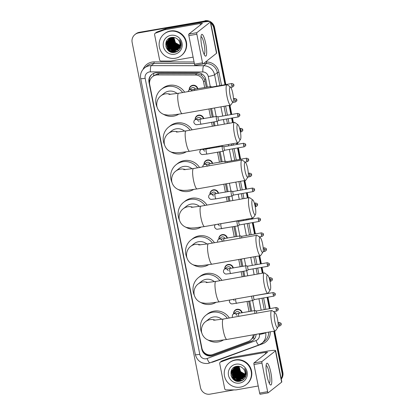 <?xml version="1.0" encoding="UTF-8"?>
<svg xmlns="http://www.w3.org/2000/svg" width="415" height="415" viewBox="0 0 415 415"><rect width="100%" height="100%" fill="white"/><g stroke="black" fill="none" stroke-linecap="round" stroke-linejoin="round"><path stroke-width="0.62" d="M195.149 119.712A4.42 4.311 51.7 0 1 198.635 115.142A4.42 4.311 51.7 0 1 203.749 118.674M209.445 147.813A4.42 4.311 51.7 0 1 209.663 148.544M204.019 164.516A4.42 4.311 51.7 0 1 207.505 159.946A4.42 4.311 51.7 0 1 212.62 163.474M209.933 194.381A4.42 4.311 51.7 0 1 213.419 189.811A4.42 4.311 51.7 0 1 218.534 193.343M218.804 239.185A4.42 4.311 51.7 0 1 222.29 234.615A4.42 4.311 51.7 0 1 227.404 238.148M224.717 269.05A4.42 4.311 51.7 0 1 228.203 264.48A4.42 4.311 51.7 0 1 233.318 268.012M233.593 313.854A4.42 4.311 51.7 0 1 237.074 309.284A4.42 4.311 51.7 0 1 242.189 312.817M189.235 89.842A4.42 4.311 51.7 0 1 192.721 85.272A4.42 4.311 51.7 0 1 197.836 88.805M206.317 87.311L204.621 79.332L201.462 75.25L196.923 73.756L159.095 73.683L157.669 73.813L153.68 75.769A8.29 1.463 -89.9 0 1 153.757 73.315M204.688 87.596L203.542 81.797A8.29 8.082 -128.3 0 0 195.351 75.001L157.518 74.928A8.29 8.082 -128.3 0 0 149.706 84.546L201.908 348.175A8.29 8.082 -128.3 0 0 212.874 354.483L248.129 341.529A8.29 8.082 -128.3 0 0 253.28 334.812M250.67 311.323L248.678 301.269M243.776 276.499L242.765 271.4M241.8 266.518L240.352 259.204M235.886 236.654L233.894 226.595M228.873 201.239L227.98 196.731M227.015 191.849L225.449 183.938M221.102 161.98L219.11 151.926M218.145 147.045L218 146.308M213.974 125.973L213.196 122.057M212.231 117.18L210.545 108.673M250.297 340.316L253.378 337.447L254.592 334.578M249.047 311.608L247.055 301.555M242.153 276.789L241.141 271.685M240.176 266.804L238.724 259.489M234.262 236.939L232.27 226.886M227.249 201.524L226.357 197.016M225.387 192.135L223.82 184.224M219.473 162.27L217.486 152.212M216.516 147.335L216.371 146.594M212.345 126.264L211.572 122.347M210.602 117.466L208.921 108.963M201.062 149.582A4.42 4.311 51.7 0 1 201.047 149.296M207.344 87.129L205.856 79.602A8.29 8.082 -128.3 0 0 197.665 72.801L156.797 72.724A8.29 8.082 -128.3 0 0 148.985 82.341L201.825 349.212A8.29 8.082 -128.3 0 0 212.791 355.52L250.878 341.529A8.29 8.082 -128.3 0 0 256.065 334.324M149.545 82.933L149.369 82.035A8.29 8.082 51.7 0 1 152.046 74.28M234.112 389.908L210.068 394.146A8.29 8.082 51.7 0 1 200.466 387.465L132.141 42.423A8.29 8.082 51.7 0 1 138.543 32.925L204.159 21.362A8.29 8.082 51.7 0 1 207.744 21.539M210.768 23.095A8.29 8.082 51.7 0 1 213.761 28.038L224.987 84.722M273.791 331.196L282.081 373.085A8.29 8.082 51.7 0 1 281.183 378.713M229.08 105.41L230.901 114.592M231.596 118.114L232.509 122.71M236.534 143.04L236.815 144.456M237.51 147.984L239.771 159.391M243.984 180.67L245.685 189.261M246.38 192.783L247.407 197.971M251.438 218.306L251.599 219.13M252.299 222.653L254.556 234.06M258.887 255.936L260.47 263.93M261.17 267.457L262.311 273.236M267.084 297.322L269.34 308.734M135.005 34.507L135.783 33.895A8.29 8.082 51.7 0 1 139.316 32.313L204.548 21.056A8.29 8.082 51.7 0 1 208.885 21.481A8.29 8.082 51.7 0 0 204.548 21.056L138.932 32.619L204.159 21.362M210.633 22.4A8.29 8.082 51.7 0 1 214.15 27.732L225.418 84.644L214.15 27.732A8.29 8.082 51.7 0 0 210.633 22.4M135.394 34.201A8.29 8.082 51.7 0 1 138.932 32.619A8.29 8.082 51.7 0 0 135.394 34.201M274.652 331.046L282.859 372.473L282.47 372.779A8.29 8.082 51.7 0 1 281.23 378.952A8.29 8.082 51.7 0 0 282.47 372.779L274.222 331.123L282.47 372.779L282.081 373.085M229.516 105.332L231.331 114.514L229.516 105.332M232.032 118.036L232.94 122.633L232.032 118.036M236.965 142.962L237.245 144.384L236.965 142.962M237.945 147.906L240.202 159.319L237.945 147.906M244.419 180.598L246.116 189.183L244.419 180.598M246.816 192.71L247.843 197.898L246.816 192.71M251.869 218.228L252.03 219.053L251.869 218.228M252.73 222.575L254.986 233.987L252.73 222.575M259.318 255.858L260.9 263.852L259.318 255.858M261.6 267.379L262.747 273.158L261.6 267.379M267.514 297.244L269.776 308.656L267.514 297.244M251.703 311.141L249.711 301.088M244.809 276.317L243.797 271.218M242.832 266.337L241.38 259.022M236.918 236.467L234.926 226.414M229.905 201.057L229.013 196.549M228.048 191.668L226.481 183.757M222.134 161.798L220.142 151.745M219.177 146.863L219.027 146.127M215.001 125.792L214.228 121.875M213.258 116.999L211.577 108.491M253.238 340.16A8.29 8.082 51.7 0 1 251.262 341.223L213.18 355.214A8.29 8.082 51.7 0 1 202.556 350.146M204.932 20.75A8.29 8.082 51.7 0 1 210.089 21.539M202.961 63.967L195.014 65.368A1.38 0.275 -100 0 1 194.988 65.378A1.38 0.275 -100 0 1 194.505 64.211L188.851 35.633A1.38 0.275 -100 0 1 188.825 34.097L202.328 23.432A2.765 0.285 -11.2 0 0 202.375 23.365A2.765 0.285 -11.2 0 0 200.144 23.52L164.786 29.75A1.38 1.349 -128.3 0 0 164.558 29.813L155.443 33.159A1.38 1.349 -128.3 0 0 155.08 33.361L156.533 32.214A1.38 1.349 51.7 0 1 156.896 32.012L166.01 28.661A1.38 1.349 51.7 0 1 166.239 28.604L201.597 22.369A11.049 1.146 168.8 0 1 210.504 21.751A8.29 8.082 51.7 0 1 214.534 27.426L225.853 84.572M229.946 105.254L231.767 114.436M232.462 117.964L233.375 122.555M237.401 142.89L237.681 144.306M238.376 147.828L240.638 159.241M244.85 180.52L246.552 189.11M247.247 192.633L248.274 197.82M252.299 218.15L252.465 218.975M253.16 222.502L255.422 233.91M259.754 255.78L261.336 263.779M262.031 267.302L263.177 273.08M267.945 297.171L270.207 308.578M282.859 372.473A8.29 8.082 51.7 0 1 281.266 379.123M201.866 46.786A11.049 2.184 -100 0 1 201.254 35.187A11.049 2.184 -100 0 1 205.741 43.725A11.049 2.184 -100 0 1 204.849 55.584A11.049 2.184 -100 0 1 201.866 46.786M204.045 54.183A8.84 1.748 80 0 0 204.107 54.178A8.84 1.748 80 0 0 204.123 44.249A8.84 1.748 80 0 0 201.036 36.764A8.84 1.748 80 0 0 200.979 36.779M193.105 57.12L170.98 61.021A1.38 1.349 -128.3 0 1 170.741 61.041L160.958 61.021A1.38 1.349 -128.3 0 1 159.593 59.89L154.603 34.684A1.38 1.349 -128.3 0 1 155.08 33.361M194.505 64.211L202.51 62.8A1.38 0.275 80 0 0 202.992 63.967A1.38 0.275 80 0 0 203.018 63.957L216.521 53.291A11.049 1.146 168.8 0 0 216.697 53.021L210.504 21.751A11.049 1.146 168.8 0 1 210.332 22.021L196.824 32.686A1.38 0.275 80 0 0 196.85 34.227L188.851 35.633M202.51 62.8L196.85 34.227M178.907 50.262A12.434 12.118 51.7 0 1 178.559 50.184M178.502 50.174A12.434 12.118 51.7 0 1 177.413 49.862A12.434 12.118 51.7 0 1 177.366 49.847M176.899 49.676A12.434 12.118 51.7 0 1 176.588 49.551M176.458 49.494A12.434 12.118 51.7 0 1 175.97 49.271M175.763 49.172A12.434 12.118 51.7 0 1 174.98 48.737M174.632 48.524A12.434 12.118 51.7 0 1 173.013 47.289M170.539 44.26A12.434 12.118 51.7 0 1 169.631 42.372M169.486 41.967A12.434 12.118 51.7 0 1 169.346 41.541M169.149 40.815A12.434 12.118 51.7 0 1 169.024 40.239M168.993 40.084A12.434 12.118 51.7 0 1 168.931 39.71M168.858 39.124A12.434 12.118 51.7 0 1 168.853 39.046A12.434 12.118 51.7 0 1 168.827 38.74M175.384 58.25A13.814 13.467 51.7 0 1 160.403 50.277A13.814 13.467 51.7 0 1 164.153 33.931A13.814 13.467 51.7 0 1 170.046 31.291A13.814 13.467 51.7 0 1 185.023 39.264A13.814 13.467 51.7 0 1 181.277 55.61A13.814 13.467 51.7 0 1 175.384 58.25M164.153 33.931L164.537 33.625A13.814 13.467 51.7 0 1 170.43 30.985A13.814 13.467 51.7 0 1 185.412 38.958A13.814 13.467 51.7 0 1 181.666 55.304L181.277 55.61M181.153 45.754C181.381 43.528 180.826 41.505 179.493 39.684C181.469 43.43 180.987 46.641 178.035 49.318A6.91 6.733 51.7 0 0 177.936 39.596C176.209 37.869 174.155 37.142 171.763 37.423C162 38.533 165.269 54.349 174.554 52.404C178.227 51.678 180.426 49.463 181.153 45.754M170.845 35.337A9.67 9.426 51.7 0 1 182.05 43.124A9.67 9.426 51.7 0 1 174.58 54.204A9.67 9.426 51.7 0 1 163.38 46.418A9.67 9.426 51.7 0 1 170.845 35.337M170.923 37.594L169.476 38.533L167.567 41.396L168.822 48.197L175.182 50.614L177.786 49.551M169.413 38.585L167.447 41.49L168.703 48.29L175.063 50.708L177.724 49.603M172.624 37.35L169.17 38.771L166.965 41.873L168.215 48.674L174.58 51.092L178.035 49.318M169.901 38.201L168.054 41.012L169.304 47.813L175.669 50.231L178.009 49.344M169.668 38.408L167.93 41.106L169.185 47.912L175.545 50.324L177.952 49.395M170 38.206L168.537 40.629L169.792 47.434L176.152 49.847L178.227 49.115M169.932 38.247L168.417 40.727L169.668 47.528L176.033 49.945L178.175 49.172M170.275 38.056L169.019 40.25L170.275 47.051L176.634 49.468L178.434 48.882M170.207 38.092L168.9 40.343L170.155 47.144L176.515 49.561L178.383 48.939M170.56 37.921L169.507 39.866L170.757 46.667L177.122 49.084L178.637 48.633M170.487 37.952L169.382 39.959L170.638 46.765L176.998 49.178L178.585 48.695M170.856 37.796L169.989 39.482L171.245 46.288L177.604 48.7L178.824 48.368M170.778 37.822L169.87 39.581L171.12 46.381L177.485 48.799L178.777 48.436M171.156 37.682L170.472 39.098L171.727 45.904L178.087 48.316L179.005 48.093M171.084 37.708L170.352 39.197L171.608 45.998L177.968 48.415L178.958 48.166M171.473 37.583L170.959 38.72L172.209 45.52L178.419 47.715M171.395 37.604L170.835 38.813L172.09 45.619L178.45 48.031L179.13 47.881M171.8 37.495L171.442 38.336L172.697 45.136L179.327 47.502M171.717 37.516L171.322 38.429L172.573 45.235L179.29 47.58M172.049 37.443L171.805 38.05L173.06 44.851L179.436 47.263M171.914 37.402L169.289 38.673L167.084 41.775L168.34 48.581L174.699 50.993L177.547 49.753M170.773 37.635L169.538 38.486M170.508 37.718L170.02 38.107M170.539 37.708L169.792 38.315M172.132 37.423L171.924 37.952L173.179 44.758L179.472 47.185M172.484 37.371L173.662 44.374L179.602 46.848M172.396 37.381L173.543 44.467L179.571 46.931M172.837 37.35L174.144 43.99L179.721 46.49M172.749 37.35L174.025 44.089L179.69 46.584M173.211 37.366L174.632 43.611L179.82 46.117M173.117 37.36L174.507 43.705L179.794 46.21M173.6 37.402L175.114 43.227L179.897 45.717M173.501 37.392L174.995 43.321L179.882 45.821M179.96 45.292L175.597 42.844L174.077 39.601A6.91 6.733 51.7 0 1 173.994 37.459M173.911 37.449L175.478 42.942L179.949 45.401M171.312 37.884L171.203 38.797M171.188 39.269L171.618 41.998M175.265 46.62L177.734 47.642M178.17 47.735L179.036 47.839M179.923 47.855L180.582 47.803M170.928 37.765L170.861 38.066M170.824 38.268L170.721 39.176M170.705 39.648L171.136 42.377M174.782 46.999L177.247 48.026M177.687 48.114L178.549 48.223M179.436 48.239L180.432 48.135M166.674 40.8L166.778 45.821M170.425 50.443L176.11 51.569L178.108 50.946M165.917 42.574L167.868 49.027L171.39 51.538L175.623 51.953L177.319 51.465M166.285 47.735L167.385 49.411L174.383 52.425M171.39 37.734L171.281 38.553M171.255 38.969L171.478 41.23M172.106 42.994L174.419 45.925M175.96 46.926L178.025 47.647M179.98 47.808L180.603 47.756M170.907 38.113L170.793 38.932M170.773 39.352L170.996 41.614M171.618 43.378L173.932 46.309M175.478 47.31L177.542 48.026M177.931 48.099L178.709 48.181M179.498 48.187L180.447 48.093M171.136 43.762L173.449 46.688M170.653 44.14L172.967 47.071M170.166 44.524L172.479 47.455M169.683 44.908L171.997 47.834M166.768 40.654L166.638 45.053M167.266 46.817L169.579 49.748M171.12 50.749L176.168 51.522L178.175 50.9M166.01 42.268L167.93 48.98L171.452 51.491L175.685 51.906L177.459 51.382M165.881 46.558L167.442 49.364L170.959 51.87L175.187 52.29M230.128 95.523A7.6 1.504 80 0 0 233.048 101.748A7.6 1.504 80 0 0 232.794 93.417A7.6 1.504 80 0 0 230.465 87.088A7.6 1.504 80 0 0 230.128 95.523M233.048 101.748L230.963 104.86A10.359 2.049 -100 0 1 230.59 105.145A10.359 2.049 -100 0 1 226.979 96.373A10.359 2.049 -100 0 1 226.995 84.738A10.359 2.049 -100 0 1 227.441 84.873L230.465 87.088M177.127 93.515A10.359 10.1 -128.3 0 0 168.698 91.207A10.359 10.1 -128.3 0 0 164.278 93.183L160.885 95.86C159.21 96.97 155.993 100.689 156.886 106.406C158.193 111.977 162.618 114.275 164.739 114.665L168.371 115.157L172.313 115.017L182.206 113.669L230.59 105.145M178.663 114.25A15.194 14.81 51.7 0 1 173.631 116.143A15.194 14.81 51.7 0 1 163.1 114.084M157.078 107.205A15.194 14.81 51.7 0 1 161.279 89.391A15.194 14.81 51.7 0 1 167.764 86.491A15.194 14.81 51.7 0 1 182.642 92.55M161.279 89.391L162.732 88.245A15.194 14.81 51.7 0 1 169.216 85.345A15.194 14.81 51.7 0 1 184.639 92.197M237.582 133.153A7.6 1.504 80 0 0 240.503 139.378A7.6 1.504 80 0 0 240.244 131.052A7.6 1.504 80 0 0 237.919 124.718A7.6 1.504 80 0 0 237.582 133.153M240.503 139.378L238.412 142.495A10.359 2.049 -100 0 1 238.044 142.776A10.359 2.049 -100 0 1 234.428 134.004A10.359 2.049 -100 0 1 234.449 122.368A10.359 2.049 -100 0 1 234.89 122.503L237.919 124.718M184.582 131.145A10.359 10.1 -128.3 0 0 176.147 128.837A10.359 10.1 -128.3 0 0 171.727 130.818L168.34 133.495C166.664 134.6 163.443 138.32 164.34 144.036C165.647 149.607 170.072 151.906 172.189 152.3L175.82 152.793L179.762 152.653L189.66 151.299L238.044 142.776M186.112 151.885A15.194 14.81 51.7 0 1 181.085 153.773A15.194 14.81 51.7 0 1 170.549 151.719M164.532 144.835A15.194 14.81 51.7 0 1 168.729 127.021A15.194 14.81 51.7 0 1 175.213 124.121A15.194 14.81 51.7 0 1 190.091 130.186M168.729 127.021L170.181 125.875A15.194 14.81 51.7 0 1 176.666 122.975A15.194 14.81 51.7 0 1 192.093 129.833M245.032 170.783A7.6 1.504 80 0 0 247.952 177.008A7.6 1.504 80 0 0 247.693 168.682A7.6 1.504 80 0 0 245.369 162.353A7.6 1.504 80 0 0 245.032 170.783M247.952 177.008L245.862 180.126A10.359 2.049 -100 0 1 245.493 180.406A10.359 2.049 -100 0 1 241.883 171.634A10.359 2.049 -100 0 1 241.898 159.998A10.359 2.049 -100 0 1 242.339 160.138L245.369 162.353M192.031 168.781A10.359 10.1 -128.3 0 0 183.596 166.472A10.359 10.1 -128.3 0 0 179.176 168.449L175.789 171.125C174.113 172.23 170.892 175.95 171.789 181.666C173.097 187.238 177.521 189.536 179.643 189.93L183.269 190.423L187.217 190.283L197.109 188.934L245.493 180.406M193.566 189.515A15.194 14.81 51.7 0 1 188.535 191.403A15.194 14.81 51.7 0 1 177.999 189.349M171.981 182.465A15.194 14.81 51.7 0 1 176.183 164.656A15.194 14.81 51.7 0 1 182.662 161.751A15.194 14.81 51.7 0 1 197.54 167.816M176.183 164.656L177.636 163.505A15.194 14.81 51.7 0 1 184.115 160.605A15.194 14.81 51.7 0 1 199.542 167.463M252.481 208.413A7.6 1.504 80 0 0 255.407 214.638A7.6 1.504 80 0 0 255.147 206.312A7.6 1.504 80 0 0 252.823 199.983A7.6 1.504 80 0 0 252.481 208.413M255.407 214.638L253.316 217.756A10.359 2.049 -100 0 1 252.948 218.036A10.359 2.049 -100 0 1 249.332 209.269A10.359 2.049 -100 0 1 249.348 197.628A10.359 2.049 -100 0 1 249.794 197.768L252.823 199.983M199.485 206.411A10.359 10.1 -128.3 0 0 191.05 204.102A10.359 10.1 -128.3 0 0 186.631 206.079L183.243 208.755C181.563 209.866 178.346 213.585 179.244 219.302C180.551 224.868 184.971 227.166 187.092 227.56L190.724 228.053L194.666 227.913L204.559 226.564L252.948 218.036M201.016 227.145A15.194 14.81 51.7 0 1 195.989 229.038A15.194 14.81 51.7 0 1 185.453 226.979M179.43 220.1A15.194 14.81 51.7 0 1 183.632 202.287A15.194 14.81 51.7 0 1 190.117 199.387A15.194 14.81 51.7 0 1 204.994 205.446M183.632 202.287L185.085 201.14A15.194 14.81 51.7 0 1 191.569 198.235A15.194 14.81 51.7 0 1 206.992 205.093M259.935 246.048A7.6 1.504 80 0 0 262.856 252.273A7.6 1.504 80 0 0 262.596 243.942A7.6 1.504 80 0 0 260.272 237.613A7.6 1.504 80 0 0 259.935 246.048M262.856 252.273L260.765 255.386A10.359 2.049 -100 0 1 260.397 255.671A10.359 2.049 -100 0 1 256.781 246.899A10.359 2.049 -100 0 1 256.802 235.264A10.359 2.049 -100 0 1 257.243 235.398L260.272 237.613M206.935 244.041A10.359 10.1 -128.3 0 0 198.5 241.732A10.359 10.1 -128.3 0 0 194.08 243.714L190.693 246.386C189.017 247.496 185.796 251.215 186.693 256.932C188 262.503 192.425 264.801 194.547 265.19L198.173 265.683L202.121 265.543L212.013 264.194L260.397 255.671M208.465 264.775A15.194 14.81 51.7 0 1 203.438 266.669A15.194 14.81 51.7 0 1 192.902 264.614M186.885 257.731A15.194 14.81 51.7 0 1 191.082 239.917A15.194 14.81 51.7 0 1 197.566 237.017A15.194 14.81 51.7 0 1 212.444 243.076M191.082 239.917L192.534 238.77A15.194 14.81 51.7 0 1 199.018 235.87A15.194 14.81 51.7 0 1 214.446 242.723M267.385 283.678A7.6 1.504 80 0 0 270.305 289.903A7.6 1.504 80 0 0 270.046 281.577A7.6 1.504 80 0 0 267.722 275.244A7.6 1.504 80 0 0 267.385 283.678M270.305 289.903L268.22 293.021A10.359 2.049 -100 0 1 267.846 293.301A10.359 2.049 -100 0 1 264.236 284.529A10.359 2.049 -100 0 1 264.251 272.894A10.359 2.049 -100 0 1 264.697 273.029L267.722 275.244M214.384 281.671A10.359 10.1 -128.3 0 0 205.954 279.362A10.359 10.1 -128.3 0 0 201.534 281.344L198.142 284.021C196.466 285.126 193.245 288.845 194.142 294.562C195.449 300.133 199.874 302.431 201.996 302.826L205.622 303.318L209.57 303.178L219.462 301.83L267.846 293.301M215.919 302.411A15.194 14.81 51.7 0 1 210.887 304.299A15.194 14.81 51.7 0 1 200.352 302.245M194.334 295.361A15.194 14.81 51.7 0 1 198.536 277.547A15.194 14.81 51.7 0 1 205.02 274.647A15.194 14.81 51.7 0 1 219.898 280.711M198.536 277.547L199.989 276.4A15.194 14.81 51.7 0 1 206.468 273.501A15.194 14.81 51.7 0 1 221.895 280.358M274.839 321.309A7.6 1.504 80 0 0 277.76 327.534A7.6 1.504 80 0 0 277.5 319.208A7.6 1.504 80 0 0 275.176 312.879A7.6 1.504 80 0 0 274.839 321.309M277.76 327.534L275.669 330.651A10.359 2.049 -100 0 1 275.301 330.931A10.359 2.049 -100 0 1 271.685 322.159A10.359 2.049 -100 0 1 271.701 310.524A10.359 2.049 -100 0 1 272.147 310.664L275.176 312.879M221.838 319.306A10.359 10.1 -128.3 0 0 213.403 316.998A10.359 10.1 -128.3 0 0 208.984 318.974L205.596 321.651C203.915 322.756 200.699 326.475 201.597 332.192C202.904 337.763 207.324 340.061 209.445 340.456L213.077 340.948L217.019 340.808L226.917 339.46L275.301 330.931M223.369 340.041A15.194 14.81 51.7 0 1 218.342 341.929A15.194 14.81 51.7 0 1 207.806 339.875M201.783 332.991A15.194 14.81 51.7 0 1 205.985 315.182A15.194 14.81 51.7 0 1 212.47 312.277A15.194 14.81 51.7 0 1 227.347 318.341M205.985 315.182L207.438 314.031A15.194 14.81 51.7 0 1 213.922 311.131A15.194 14.81 51.7 0 1 229.35 317.989M187.959 91.616L188.934 90.081L191.548 88.016A2.485 2.423 51.7 0 1 195.408 89.235M212.324 86.958A1.795 0.353 80 0 0 212.293 86.958L210.618 86.564A2.485 0.493 80 0 0 210.576 86.559A2.485 0.493 80 0 0 210.524 86.585A2.485 0.493 80 0 0 210.358 87.669M189.401 89.718A4.145 4.041 51.7 0 1 197.457 88.872M231.793 83.524C234.916 84.37 233.406 84.904 233.863 84.945L231.788 85.542A1.795 0.353 80 0 1 231.793 83.524L212.293 86.958A1.795 0.353 80 0 0 212.257 86.974A1.795 0.353 80 0 0 212.148 87.352M200.378 119.281A2.485 0.493 80 0 0 200.326 119.276A2.485 0.493 80 0 0 200.274 119.302A2.485 0.493 80 0 0 200.352 122.223A2.485 0.493 80 0 0 201.187 124.173L196.923 124.661C195.823 124.905 194.811 124.246 193.898 122.674C193.789 121.31 194.101 120.402 194.848 119.951L197.462 117.886A2.485 2.423 51.7 0 1 201.322 119.1M218.238 116.828A1.795 0.353 80 0 0 218.207 116.828L216.531 116.428A2.485 0.493 80 0 0 216.49 116.428A2.485 0.493 80 0 0 216.438 116.454A2.485 0.493 80 0 0 216.459 119.095A2.485 0.493 80 0 0 217.351 121.325A2.485 0.493 80 0 0 217.387 121.31A2.485 0.493 80 0 0 217.398 121.305M195.315 119.582A4.145 4.041 51.7 0 1 203.371 118.742M237.707 113.394C240.83 114.234 239.32 114.768 239.782 114.81L237.702 115.406A1.795 0.353 80 0 1 237.707 113.394L218.207 116.828A1.795 0.353 80 0 0 218.171 116.843A1.795 0.353 80 0 0 218.207 118.846A1.795 0.353 80 0 0 218.829 120.366A1.795 0.353 80 0 0 218.861 120.355A1.795 0.353 80 0 0 218.866 120.35M224.152 146.697A1.795 0.353 80 0 0 224.121 146.697L222.445 146.298A2.485 0.493 80 0 0 222.404 146.298A2.485 0.493 80 0 0 222.352 146.319A2.485 0.493 80 0 0 222.373 148.959A2.485 0.493 80 0 0 223.265 151.195A2.485 0.493 80 0 0 223.306 151.179A2.485 0.493 80 0 0 223.312 151.174M243.621 143.258C246.743 144.104 245.234 144.638 245.696 144.679L243.615 145.276A1.795 0.353 80 0 1 243.621 143.258L224.121 146.697A1.795 0.353 80 0 0 224.084 146.713A1.795 0.353 80 0 0 224.121 148.71A1.795 0.353 80 0 0 224.743 150.23A1.795 0.353 80 0 0 224.774 150.22A1.795 0.353 80 0 0 224.78 150.214M206.867 148.269A2.485 2.423 51.7 0 1 207.235 148.969M209.056 147.88A4.145 4.041 51.7 0 1 209.285 148.606M202.686 166.908L202.945 165.699L203.718 164.755L206.333 162.69A2.485 2.423 51.7 0 1 210.192 163.904M227.109 161.632A1.795 0.353 80 0 0 227.078 161.627L225.402 161.233A2.485 0.493 80 0 0 225.361 161.233A2.485 0.493 80 0 0 225.309 161.253A2.485 0.493 80 0 0 225.189 162.945M204.185 164.387A4.145 4.041 51.7 0 1 212.241 163.541M246.577 158.193C249.7 159.038 248.191 159.573 248.652 159.614L246.572 160.211A1.795 0.353 80 0 1 246.577 158.193L227.078 161.627A1.795 0.353 80 0 0 227.041 161.648A1.795 0.353 80 0 0 226.938 162.633M215.162 193.95A2.485 0.493 80 0 0 215.11 193.945A2.485 0.493 80 0 0 215.058 193.971A2.485 0.493 80 0 0 215.136 196.892A2.485 0.493 80 0 0 215.971 198.847L211.707 199.33C210.607 199.574 209.601 198.915 208.683 197.343C208.574 195.979 208.89 195.071 209.632 194.619L212.247 192.555A2.485 2.423 51.7 0 1 216.106 193.774M233.023 191.497A1.795 0.353 80 0 0 232.991 191.497L231.316 191.102A2.485 0.493 80 0 0 231.274 191.097A2.485 0.493 80 0 0 231.222 191.123A2.485 0.493 80 0 0 231.243 193.763A2.485 0.493 80 0 0 232.135 195.994A2.485 0.493 80 0 0 232.177 195.979A2.485 0.493 80 0 0 232.182 195.973M210.099 194.251A4.145 4.041 51.7 0 1 218.16 193.411M252.491 188.062C255.614 188.908 254.105 189.442 254.566 189.479L252.486 190.08A1.795 0.353 80 0 1 252.491 188.062L232.991 191.497A1.795 0.353 80 0 0 232.96 191.512A1.795 0.353 80 0 0 232.991 193.515A1.795 0.353 80 0 0 233.614 195.034A1.795 0.353 80 0 0 233.645 195.024A1.795 0.353 80 0 0 233.65 195.019M238.921 221.361L237.23 220.967A2.485 0.493 80 0 0 237.188 220.967A2.485 0.493 80 0 0 237.136 220.988A2.485 0.493 80 0 0 237.157 223.633A2.485 0.493 80 0 0 238.049 225.864A2.485 0.493 80 0 0 238.091 225.848A2.485 0.493 80 0 0 238.101 225.843M238.936 221.366A1.795 0.353 80 0 0 238.905 221.366A1.795 0.353 80 0 0 238.874 221.382A1.795 0.353 80 0 0 238.905 223.384A1.795 0.353 80 0 0 239.533 224.904A1.795 0.353 80 0 0 239.559 224.889A1.795 0.353 80 0 0 239.564 224.889M217.564 242.178L217.553 242.147C217.444 240.778 217.761 239.87 218.503 239.424L221.117 237.359A2.485 2.423 51.7 0 1 224.977 238.573M241.893 236.301A1.795 0.353 80 0 0 241.862 236.301L240.186 235.902A2.485 0.493 80 0 0 240.145 235.902A2.485 0.493 80 0 0 240.093 235.922A2.485 0.493 80 0 0 240.052 238.215M218.97 239.056A4.145 4.041 51.7 0 1 227.031 238.21M261.362 232.862C264.49 233.707 262.975 234.242 263.437 234.283L261.357 234.88A1.795 0.353 80 0 1 261.362 232.862L241.862 236.301A1.795 0.353 80 0 0 241.831 236.317A1.795 0.353 80 0 0 241.789 237.909M229.946 268.624A2.485 0.493 80 0 0 229.894 268.619A2.485 0.493 80 0 0 229.843 268.64A2.485 0.493 80 0 0 229.92 271.56A2.485 0.493 80 0 0 230.756 273.516L226.497 273.999C225.392 274.248 224.385 273.584 223.472 272.017C223.358 270.647 223.675 269.74 224.416 269.288L227.031 267.224A2.485 2.423 51.7 0 1 230.89 268.443M247.807 266.171A1.795 0.353 80 0 0 247.776 266.165L246.1 265.771A2.485 0.493 80 0 0 246.059 265.771A2.485 0.493 80 0 0 246.007 265.792A2.485 0.493 80 0 0 246.028 268.432A2.485 0.493 80 0 0 246.92 270.668A2.485 0.493 80 0 0 246.961 270.653A2.485 0.493 80 0 0 246.972 270.642M224.883 268.925A4.145 4.041 51.7 0 1 232.945 268.08M267.276 262.731C270.404 263.577 268.889 264.111 269.351 264.153L267.276 264.749A1.795 0.353 80 0 1 267.276 262.731L247.776 266.165A1.795 0.353 80 0 0 247.745 266.181A1.795 0.353 80 0 0 247.776 268.183A1.795 0.353 80 0 0 248.403 269.703A1.795 0.353 80 0 0 248.429 269.693A1.795 0.353 80 0 0 248.435 269.688M253.721 296.035A1.795 0.353 80 0 0 253.69 296.035A1.795 0.353 80 0 0 253.658 296.051A1.795 0.353 80 0 0 253.69 298.053A1.795 0.353 80 0 0 254.317 299.573A1.795 0.353 80 0 0 254.343 299.563A1.795 0.353 80 0 0 254.348 299.557M251.77 296.134A2.485 0.493 80 0 0 252.071 298.909A2.485 0.493 80 0 0 252.834 300.533A2.485 0.493 80 0 0 252.875 300.517A2.485 0.493 80 0 0 252.885 300.512M232.587 317.418L232.343 316.816C232.229 315.452 232.545 314.544 233.287 314.093L235.902 312.028A2.485 2.423 51.7 0 1 239.761 313.242M256.678 310.97A1.795 0.353 80 0 0 256.652 310.97L254.971 310.57A2.485 0.493 80 0 0 254.929 310.57A2.485 0.493 80 0 0 254.877 310.591A2.485 0.493 80 0 0 254.95 313.475M233.754 313.724A4.145 4.041 51.7 0 1 241.815 312.884M276.146 307.531C279.274 308.376 277.76 308.91 278.221 308.952L276.146 309.549A1.795 0.353 80 0 1 276.146 307.531L256.652 310.97A1.795 0.353 80 0 0 256.615 310.985A1.795 0.353 80 0 0 256.646 312.988A1.795 0.353 80 0 0 256.683 313.169M266.985 375.658A11.049 2.184 -100 0 1 266.373 364.059A11.049 2.184 -100 0 1 270.86 372.597A11.049 2.184 -100 0 1 269.968 384.456A11.049 2.184 -100 0 1 266.985 375.658M269.164 383.055A8.84 1.748 80 0 0 269.226 383.05A8.84 1.748 80 0 0 269.242 373.121A8.84 1.748 80 0 0 266.155 365.636A8.84 1.748 80 0 0 266.098 365.651M258.223 385.992L236.099 389.887A1.38 1.349 -128.3 0 1 235.86 389.908L226.076 389.893A1.38 1.349 -128.3 0 1 224.712 388.756L219.722 363.556A1.38 1.349 -128.3 0 1 220.199 362.233L221.651 361.086A1.38 1.349 51.7 0 1 222.009 360.884L231.129 357.533A1.38 1.349 51.7 0 1 231.357 357.471L266.715 351.24A11.049 1.146 168.8 0 1 275.622 350.623A11.049 1.146 168.8 0 1 275.451 350.893L261.943 361.558A1.38 0.275 80 0 0 261.969 363.094L253.97 364.505A1.38 0.275 -100 0 1 253.944 362.969L267.447 352.299A2.765 0.285 -11.2 0 0 267.488 352.236A2.765 0.285 -11.2 0 0 265.263 352.387L229.905 358.622A1.38 1.349 -128.3 0 0 229.677 358.679L220.562 362.03A1.38 1.349 -128.3 0 0 220.199 362.233M275.622 350.623L281.811 381.893A11.049 1.146 168.8 0 1 281.64 382.163L268.137 392.829A1.38 0.275 80 0 1 268.111 392.839A1.38 0.275 80 0 1 267.628 391.672L261.969 363.094M268.08 392.839L260.132 394.24A1.38 0.275 -100 0 1 260.106 394.25A1.38 0.275 -100 0 1 259.624 393.083L253.97 364.505M244.025 379.134A12.434 12.118 51.7 0 1 243.672 379.056M243.621 379.045A12.434 12.118 51.7 0 1 242.531 378.734M242.018 378.547A12.434 12.118 51.7 0 1 241.706 378.418M241.577 378.366A12.434 12.118 51.7 0 1 241.084 378.143M240.882 378.039A12.434 12.118 51.7 0 1 240.098 377.608M239.751 377.396A12.434 12.118 51.7 0 1 238.132 376.156M235.658 373.132A12.434 12.118 51.7 0 1 234.75 371.243M234.605 370.839A12.434 12.118 51.7 0 1 234.465 370.408M234.268 369.687A12.434 12.118 51.7 0 1 234.143 369.111M234.112 368.956A12.434 12.118 51.7 0 1 234.05 368.582M233.972 367.908A12.434 12.118 51.7 0 1 233.946 367.612M240.503 387.117A13.814 13.467 51.7 0 1 225.521 379.149A13.814 13.467 51.7 0 1 229.272 362.798A13.814 13.467 51.7 0 1 235.165 360.163A13.814 13.467 51.7 0 1 250.141 368.131A13.814 13.467 51.7 0 1 246.396 384.482A13.814 13.467 51.7 0 1 240.503 387.117M229.272 362.798L229.656 362.492A13.814 13.467 51.7 0 1 235.549 359.857A13.814 13.467 51.7 0 1 250.53 367.825A13.814 13.467 51.7 0 1 246.78 384.176L246.396 384.482M246.271 374.626C246.494 372.4 245.945 370.377 244.611 368.556C246.588 372.296 246.105 375.508 243.154 378.19A6.91 6.733 51.7 0 0 243.055 368.468C241.328 366.736 239.273 366.014 236.882 366.295C227.119 367.4 230.387 383.221 239.673 381.276C243.346 380.55 245.545 378.335 246.271 374.626M235.964 364.204A9.67 9.426 51.7 0 1 247.169 371.996A9.67 9.426 51.7 0 1 239.699 383.076A9.67 9.426 51.7 0 1 228.499 375.285A9.67 9.426 51.7 0 1 235.964 364.204M234.594 367.41L232.685 370.263L233.941 377.069L240.301 379.486L242.9 378.423M234.532 367.457L232.566 370.362L233.821 377.162L240.181 379.58L242.842 378.475M237.743 366.222L234.288 367.638L232.084 370.745L233.334 377.546L239.699 379.964L243.154 378.19M234.854 367.239L233.173 369.884L234.423 376.685L240.788 379.103L243.128 378.21M234.786 367.28L233.048 369.978L234.304 376.784L240.664 379.196L243.071 378.267M235.118 367.078L233.655 369.5L234.911 376.301L241.271 378.719L243.346 377.987M235.051 367.114L233.536 369.594L234.786 376.4L241.151 378.817L243.294 378.044M235.393 366.927L234.138 369.117L235.393 375.923L241.753 378.335L243.553 377.749M235.326 366.964L234.019 369.215L235.274 376.016L241.634 378.433L243.501 377.811M235.679 366.793L234.625 368.738L235.876 375.539L242.241 377.956L243.755 377.5M235.606 366.824L234.501 368.831L235.756 375.637L242.116 378.049L243.704 377.567M235.974 366.668L235.108 368.354L236.363 375.155L242.723 377.572L243.942 377.24M235.896 366.694L234.989 368.447L236.239 375.253L242.604 377.666L243.896 377.308M236.275 366.554L235.59 367.97L236.846 374.776L243.206 377.188L244.124 376.965M236.197 366.58L235.471 368.069L236.726 374.87L243.086 377.287L244.077 377.038M236.592 366.455L236.073 367.591L237.328 374.392L243.688 376.81L244.29 376.675M236.509 366.476L235.953 367.685L237.209 374.486L243.569 376.903L244.248 376.753M236.913 366.367L236.56 367.208L237.811 374.008L244.445 376.374M236.835 366.388L236.436 367.301L237.691 374.107L244.409 376.452M237.167 366.31L236.924 366.922L238.174 373.723L244.554 376.135M237.032 366.274L234.408 367.545L232.203 370.647L233.458 377.453L239.818 379.865L242.666 378.625M235.891 366.507L234.651 367.358M236.042 366.466L234.589 367.405M235.658 366.58L234.911 367.187M237.25 366.295L237.043 366.824L238.298 373.63L244.591 376.052M237.603 366.243L238.781 373.246L244.72 375.72M237.515 366.253L238.661 373.339L244.689 375.803M237.956 366.222L239.263 372.862L244.84 375.362M237.868 366.222L239.144 372.961L244.809 375.456M238.329 366.238L239.751 372.478L244.938 374.989M238.231 366.232L239.626 372.577L244.912 375.082M238.718 366.274L240.233 372.099L245.016 374.589M238.62 366.263L240.114 372.193L245 374.693M245.078 374.159L240.716 371.716L239.196 368.473A6.91 6.733 51.7 0 1 239.113 366.331M239.03 366.321L240.596 371.814L245.063 374.273M236.431 366.756L236.322 367.669M236.306 368.141L236.737 370.87M240.384 375.492L242.853 376.514M243.289 376.602L244.155 376.711M245.042 376.727L245.701 376.67M236.047 366.637L235.979 366.938M235.943 367.135L235.839 368.048M235.824 368.52L236.254 371.249M239.901 375.871L242.365 376.898M242.806 376.986L243.667 377.095M244.554 377.111L245.545 377.007M231.793 369.672L231.897 374.693M235.544 379.315L241.224 380.441L243.226 379.818M231.036 371.446L232.986 377.899L236.509 380.41L240.742 380.825L242.438 380.332M231.404 376.607L232.504 378.283L239.497 381.297M236.509 366.601L236.4 367.425M236.374 367.84L236.597 370.102M237.224 371.866L239.538 374.797M241.079 375.798L243.143 376.519M243.538 376.587L244.295 376.67M245.099 376.68L245.716 376.628M236.026 366.985L235.912 367.804M235.891 368.224L236.114 370.486M236.737 372.25L239.05 375.176M240.596 376.177L242.661 376.898M243.05 376.97L243.828 377.053M244.617 377.059L245.566 376.965M236.254 372.629L238.568 375.559M235.772 373.012L238.085 375.943M235.284 373.396L237.598 376.327M234.802 373.78L237.115 376.706M231.886 369.526L231.757 373.925M232.379 375.689L234.698 378.62M236.239 379.621L241.286 380.394L243.294 379.767M231.129 371.135L233.048 377.852L236.571 380.358L240.804 380.778L242.573 380.254M230.999 375.43L232.561 378.231L236.078 380.742L240.306 381.162M159.095 73.683L157.518 74.928M209.772 355.676A8.29 1.764 -110.2 0 1 209.393 354.939M149.929 80.453A8.29 0.861 168.8 0 1 149.213 80.562M205.747 79.12A8.29 0.861 168.8 0 1 204.621 79.332M201.462 75.25A8.29 1.463 -89.9 0 1 201.514 73.766M254.213 339.18A8.29 1.764 -110.2 0 1 253.378 337.447M196.923 73.756L195.351 75.001M204.994 80.65L203.542 81.797M149.369 82.035L148.985 82.341M210.281 86.611L208.278 76.495A5.525 5.385 -128.3 0 0 202.816 71.961L150.349 71.862A5.525 5.385 -128.3 0 0 145.141 78.274L199.797 354.311A5.525 5.385 -128.3 0 0 207.111 358.519L256.003 340.554A5.525 5.385 -128.3 0 0 259.359 334.469L259.219 333.764M144.596 67.899A11.049 10.774 51.7 0 1 149.307 65.788A11.049 10.774 51.7 0 1 151.195 65.627L153.955 63.448A11.049 10.774 -128.3 0 0 152.066 63.609A11.049 10.774 -128.3 0 0 147.351 65.72L144.596 67.899C141.297 70.716 139.995 74.28 140.69 78.585A5.525 0.576 -11.2 0 0 145.141 78.274M210.057 362.897A5.525 1.178 -110.2 0 1 209.985 362.938A5.525 1.178 -110.2 0 1 207.111 358.519M143.071 69.362A12.434 12.118 51.7 0 1 152.046 62.068A12.434 12.118 51.7 0 1 154.162 61.887L194.064 61.965M205.513 61.985L206.629 61.985A12.434 12.118 51.7 0 1 218.913 72.184L221.517 85.334M225.615 106.022L227.43 115.204M228.131 118.726L229.038 123.322M233.064 143.652L233.344 145.068M234.044 148.596L236.301 160.003M240.518 181.282L242.22 189.873M242.915 193.395L243.942 198.583M247.968 218.913L248.134 219.737M248.829 223.265L251.091 234.672M255.417 256.548L257.004 264.542M257.699 268.064L258.846 273.848M263.613 297.934L265.875 309.341M270.212 331.829A12.434 12.118 51.7 0 1 262.441 343.853L213.554 361.818A12.434 12.118 51.7 0 1 211.583 362.352M213.761 28.038L214.534 27.426M138.543 32.925L139.316 32.313M150.349 71.862A5.525 0.975 -89.9 0 1 151.195 65.627L203.661 65.726L206.421 63.547L203.542 63.542M202.816 71.961A5.525 0.975 -89.9 0 1 203.661 65.726A11.049 10.774 51.7 0 1 214.581 74.788L217.341 72.609A11.049 10.774 -128.3 0 0 206.421 63.547L206.629 61.985M194.37 63.521L153.955 63.448L154.162 61.887M259.359 334.469A5.525 0.576 -11.2 0 0 265.662 332.763A11.049 10.774 51.7 0 1 261.839 343.319L264.599 341.14A11.049 10.774 -128.3 0 0 268.614 332.109M208.278 76.495A5.525 0.576 -11.2 0 0 214.581 74.788L216.832 86.159M220.925 106.847L222.746 116.029M223.441 119.551L224.354 124.147M228.38 144.477L228.66 145.893M229.355 149.421L231.617 160.828M235.829 182.107L237.53 190.698M238.226 194.22L239.253 199.407M243.283 219.743L243.444 220.567M244.145 224.09L246.401 235.497M250.733 257.373L252.315 265.367M253.015 268.894L254.156 274.673M258.929 298.759L261.185 310.171M264.267 309.626L262.01 298.214M257.243 274.128L256.097 268.349M255.396 264.822L253.814 256.828M249.482 234.957L247.226 223.545M246.526 220.023L246.365 219.198M242.339 198.868L241.312 193.681M240.612 190.153L238.91 181.568M234.698 160.289L232.442 148.876M231.741 145.354L231.461 143.932M227.436 123.603L226.528 119.006M225.827 115.484L224.012 106.302M219.914 85.615L217.341 72.609L218.913 72.184M254.634 310.622L252.647 300.569M247.739 275.804L246.733 270.699M245.763 265.818L244.316 258.504M239.849 235.953L237.862 225.9M232.841 200.538L231.944 196.03M230.979 191.149L229.412 183.238M225.065 161.285L223.073 151.226M222.108 146.35L221.963 145.608M217.937 125.278L217.159 121.362M216.194 116.48L214.508 107.978M262.441 343.853A1.38 0.296 69.8 0 0 262.093 343.117M258.944 344.938A5.525 1.178 -110.2 0 1 258.872 344.979A5.525 1.178 -110.2 0 1 256.003 340.554M261.839 343.319L258.872 344.979L208.128 363.441C201.508 363.955 197.25 361.014 195.346 354.623A5.525 0.576 -11.2 0 0 199.797 354.311M251.262 341.223L250.878 341.529M213.18 355.214L212.791 355.52M202.11 348.984L201.825 349.212M216.521 53.291L210.332 22.021M200.424 24.931L200.144 23.52M166.239 28.604L164.786 29.75M188.825 34.097L196.824 32.686M164.558 29.813L166.01 28.661M156.896 32.012L155.443 33.159M170.607 94.366A10.359 10.1 -128.3 0 0 165.31 93.883A10.359 10.1 -128.3 0 0 160.885 95.86M168.931 94.444L178.611 93.261A10.359 2.049 80 0 0 178.595 104.902A10.359 2.049 80 0 0 182.206 113.669M178.061 132.001A10.359 10.1 -128.3 0 0 172.759 131.514A10.359 10.1 -128.3 0 0 168.34 133.495M176.385 132.074L186.06 130.896A10.359 2.049 80 0 0 186.044 142.532A10.359 2.049 80 0 0 189.66 151.299M185.51 169.631A10.359 10.1 -128.3 0 0 180.209 169.149A10.359 10.1 -128.3 0 0 175.789 171.125M183.835 169.709L193.515 168.526A10.359 2.049 80 0 0 193.494 180.162A10.359 2.049 80 0 0 197.109 188.934M192.959 207.261A10.359 10.1 -128.3 0 0 187.663 206.779A10.359 10.1 -128.3 0 0 183.243 208.755M191.289 207.339L200.964 206.156A10.359 2.049 80 0 0 200.948 217.792A10.359 2.049 80 0 0 204.559 226.564M200.414 244.892A10.359 10.1 -128.3 0 0 195.112 244.409A10.359 10.1 -128.3 0 0 190.693 246.386M198.738 244.969L208.413 243.787A10.359 2.049 80 0 0 208.397 255.427A10.359 2.049 80 0 0 212.013 264.194M207.863 282.527A10.359 10.1 -128.3 0 0 202.562 282.039A10.359 10.1 -128.3 0 0 198.142 284.021M206.188 282.605L215.867 281.422A10.359 2.049 80 0 0 215.852 293.057A10.359 2.049 80 0 0 219.462 301.83M215.312 320.157A10.359 10.1 -128.3 0 0 210.016 319.675A10.359 10.1 -128.3 0 0 205.596 321.651M213.642 320.235L223.317 319.052A10.359 2.049 80 0 0 223.301 330.688A10.359 2.049 80 0 0 226.917 339.46M188.934 90.081A2.485 2.423 51.7 0 1 191.46 89.806M194.464 89.412A2.485 0.493 80 0 0 194.412 89.412A2.485 0.493 80 0 0 194.36 89.433A2.485 0.493 80 0 0 194.199 90.517M231.788 85.542A1.795 0.353 80 0 0 232.416 87.062L230.735 87.358M234.745 100.477L236.82 99.875C236.363 99.839 237.873 99.299 234.75 98.459A1.795 0.353 80 0 0 234.745 100.477A1.795 0.353 80 0 0 235.372 101.997L232.55 102.489M194.848 119.951A2.485 2.423 51.7 0 1 197.374 119.67M237.702 115.406A1.795 0.353 80 0 0 238.329 116.926L218.829 120.366M217.351 121.325L201.187 124.173A2.485 0.493 80 0 0 201.234 124.152M240.659 130.341L242.739 129.745C242.277 129.703 243.787 129.169 240.664 128.323A1.795 0.353 80 0 0 240.659 130.341A1.795 0.353 80 0 0 241.286 131.861L240.42 132.017M206.291 149.151A2.485 0.493 80 0 0 206.239 149.146A2.485 0.493 80 0 0 206.188 149.167A2.485 0.493 80 0 0 206.265 152.092A2.485 0.493 80 0 0 207.101 154.043L202.836 154.53C201.737 154.774 200.725 154.11 199.812 152.544C199.703 151.174 200.02 150.266 200.761 149.82A2.485 2.423 51.7 0 1 203.288 149.54M243.615 145.276A1.795 0.353 80 0 0 244.243 146.796L224.743 150.23L223.306 151.179M223.265 151.195L207.101 154.043A2.485 0.493 80 0 0 207.147 154.022M203.718 164.755A2.485 2.423 51.7 0 1 206.245 164.475M209.248 164.086A2.485 0.493 80 0 0 209.196 164.081A2.485 0.493 80 0 0 209.144 164.101A2.485 0.493 80 0 0 209.025 165.793M246.572 160.211A1.795 0.353 80 0 0 247.2 161.731L245.042 162.109M249.529 175.146L251.609 174.549C251.148 174.507 252.657 173.973 249.534 173.128A1.795 0.353 80 0 0 249.529 175.146A1.795 0.353 80 0 0 250.157 176.666L247.921 177.06M209.632 194.619A2.485 2.423 51.7 0 1 212.158 194.339M252.486 190.08A1.795 0.353 80 0 0 253.114 191.6L233.614 195.034L232.177 195.979M232.135 195.994L215.971 198.847A2.485 0.493 80 0 0 216.023 198.821M255.443 205.01L257.523 204.413C257.061 204.372 258.571 203.838 255.448 202.997A1.795 0.353 80 0 0 255.443 205.01A1.795 0.353 80 0 0 256.071 206.53L255.215 206.68M258.4 219.945L260.48 219.348C260.018 219.307 261.528 218.772 258.405 217.927A1.795 0.353 80 0 0 258.4 219.945A1.795 0.353 80 0 0 259.027 221.465L239.533 224.904L238.091 225.848M221.076 223.82A2.485 0.493 80 0 0 221.024 223.815A2.485 0.493 80 0 0 220.972 223.841A2.485 0.493 80 0 0 221.05 226.761A2.485 0.493 80 0 0 221.885 228.712A2.485 0.493 80 0 0 221.937 228.691M218.503 239.424A2.485 2.423 51.7 0 1 221.029 239.144M224.033 238.755A2.485 0.493 80 0 0 223.981 238.75A2.485 0.493 80 0 0 223.929 238.77A2.485 0.493 80 0 0 223.893 241.063M261.357 234.88A1.795 0.353 80 0 0 261.984 236.4L259.266 236.877M264.314 249.814L266.394 249.218C265.932 249.176 267.447 248.642 264.319 247.797A1.795 0.353 80 0 0 264.314 249.814A1.795 0.353 80 0 0 264.941 251.334L263.089 251.661M224.416 269.288A2.485 2.423 51.7 0 1 226.943 269.013M267.276 264.749A1.795 0.353 80 0 0 267.898 266.269L248.403 269.703L246.961 270.653M246.92 270.668L230.756 273.516A2.485 0.493 80 0 0 230.807 273.49M270.232 279.684L272.307 279.082C271.846 279.046 273.361 278.512 270.232 277.666A1.795 0.353 80 0 0 270.232 279.684A1.795 0.353 80 0 0 270.855 281.204L270.004 281.354M273.189 294.614L275.264 294.017C274.803 293.976 276.317 293.441 273.189 292.601A1.795 0.353 80 0 0 273.189 294.614A1.795 0.353 80 0 0 273.812 296.139L254.317 299.573L252.875 300.517M235.606 298.982A2.485 0.493 80 0 0 235.834 301.43A2.485 0.493 80 0 0 236.669 303.381A2.485 0.493 80 0 0 236.721 303.36M233.287 314.093A2.485 2.423 51.7 0 1 235.813 313.813M238.817 313.424A2.485 0.493 80 0 0 238.765 313.418A2.485 0.493 80 0 0 238.718 313.444A2.485 0.493 80 0 0 238.786 316.323M276.146 309.549A1.795 0.353 80 0 0 276.769 311.068L273.495 311.649M279.103 324.483L281.178 323.887C280.716 323.845 282.231 323.311 279.103 322.465A1.795 0.353 80 0 0 279.103 324.483A1.795 0.353 80 0 0 279.726 326.003L278.092 326.294M281.64 382.163L275.451 350.893M259.624 393.083L267.628 391.672M265.543 353.803L265.263 352.387M231.357 357.471L229.905 358.622M253.944 362.969L261.943 361.558M229.677 358.679L231.129 357.533M222.009 360.884L220.562 362.03M154.048 75.463L152.57 76.63M140.69 78.585L195.346 354.623M194.988 65.378L202.992 63.967M178.611 93.261L226.995 84.738M186.06 130.896L234.449 122.368M193.515 168.526L241.898 159.998M200.964 206.156L249.348 197.628M208.413 243.787L256.802 235.264M215.867 281.422L264.251 272.894M223.317 319.052L271.701 310.524M192.472 90.818L190.957 89.816L210.576 86.559M190.905 86.413L192.181 85.407M232.416 87.062C234.89 85.552 233.552 85.293 233.863 84.945M234.75 98.459L233.432 98.687M235.372 101.997C237.847 100.487 236.509 100.228 236.82 99.875M198.707 121.403C197.659 119.935 197.052 119.359 196.871 119.686L216.49 116.428M196.819 116.278L198.095 115.271M218.845 120.36L217.387 121.31M238.329 116.926C240.804 115.422 239.465 115.163 239.782 114.81M240.664 128.323L239.642 128.505M241.286 131.861C243.766 130.357 242.422 130.097 242.739 129.745M204.621 151.273C203.578 149.799 202.966 149.229 202.785 149.55L222.404 146.298M201.534 149.208L200.761 149.82M244.243 146.796C246.723 145.292 245.379 145.027 245.696 144.679M207.578 166.202C206.535 164.734 205.923 164.164 205.741 164.485L225.361 161.233M205.695 161.082L206.966 160.076M247.2 161.731C249.68 160.226 248.336 159.962 248.652 159.614M249.534 173.128L248.31 173.34M250.157 176.666C252.636 175.156 251.293 174.897 251.609 174.549M213.492 196.072C212.449 194.604 211.837 194.028 211.655 194.355L231.274 191.097M211.609 190.947L212.879 189.946M253.114 191.6C255.593 190.091 254.25 189.831 254.566 189.479M255.448 202.997L254.374 203.184M256.071 206.53C258.55 205.026 257.207 204.766 257.523 204.413M219.405 225.942C218.363 224.474 217.751 223.898 217.569 224.225L237.188 220.967M238.049 225.864L217.621 229.199C216.521 229.443 215.515 228.779 214.597 227.213C214.488 225.848 214.804 224.94 215.546 224.489M258.405 217.927L238.905 221.366M259.027 221.465C261.507 219.96 260.163 219.701 260.48 219.348M222.362 240.876C221.32 239.403 220.707 238.833 220.526 239.154L240.145 235.902M220.479 235.751L221.75 234.745M261.984 236.4C264.464 234.895 263.12 234.631 263.437 234.283M264.319 247.797L263.172 247.999M264.941 251.334C267.421 249.83 266.077 249.565 266.394 249.218M228.276 270.741C227.233 269.273 226.621 268.702 226.44 269.024L246.059 265.771M226.393 265.621L227.664 264.614M267.898 266.269C270.378 264.76 269.034 264.5 269.351 264.153M270.232 277.666L269.086 277.868M270.855 281.204C273.335 279.694 271.991 279.435 272.307 279.082M234.19 300.61L233.401 299.371M252.834 300.533L232.41 303.868C231.305 304.112 230.299 303.453 229.386 301.881L229.594 300.04M273.189 292.601L253.119 295.895M273.812 296.139C276.291 294.629 274.953 294.37 275.264 294.017M237.147 315.545C236.104 314.077 235.492 313.501 235.315 313.828L254.929 310.57M235.264 310.42L236.534 309.414M276.769 311.068C279.248 309.564 277.91 309.305 278.221 308.952M279.103 322.465L278.019 322.657M279.726 326.003C282.205 324.499 280.867 324.24 281.178 323.887M260.106 394.25L268.111 392.839"/></g></svg>
